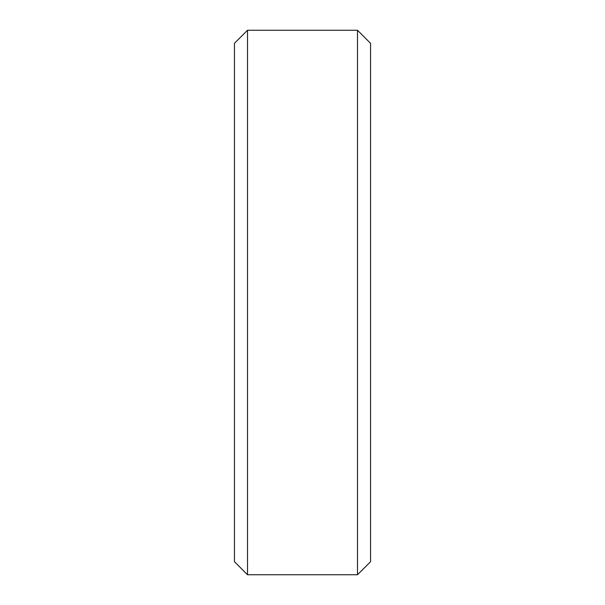 <?xml version="1.0" encoding="UTF-8"?>
<svg xmlns="http://www.w3.org/2000/svg" width="605" height="605" viewBox="0 0 605 605"><rect width="100%" height="100%" fill="white"/><g stroke="black" fill="none" stroke-linecap="round" stroke-linejoin="round"><path stroke-width="0.91" d="M234.438 43.318L247.505 30.25L234.438 43.318L234.438 561.682L247.505 574.75L234.438 561.682M247.505 30.25L357.495 30.25L247.505 30.25L247.505 574.75L357.495 574.75L370.562 561.682L357.495 574.75L247.505 574.75M357.495 30.25L370.562 43.318L357.495 30.25L357.495 574.75M370.562 43.318L370.562 561.682"/></g></svg>
